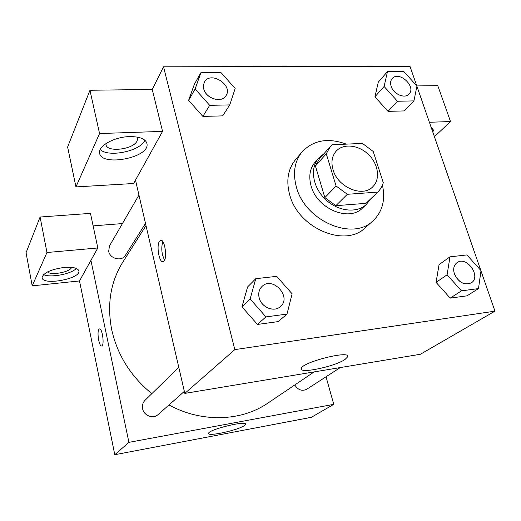<?xml version="1.0" encoding="UTF-8"?>
<svg xmlns="http://www.w3.org/2000/svg" width="521" height="521" viewBox="0 0 521 521"><rect width="100%" height="100%" fill="white"/><g stroke="black" fill="none" stroke-linecap="round" stroke-linejoin="round"><path stroke-width="0.78" d="M333.01 169.69C330.933 162.233 331.968 156.072 336.117 151.201C343.319 143.132 358.643 144.845 368.49 154.542C378.461 164.115 380.604 179.38 372.736 186.805C362.557 197.791 337.667 187.26 333.01 169.69M347.325 194.294L377.959 192.093L381.229 187.873L383.326 182.838L373.212 151.461L362.421 143.412L332.079 144.766L330.418 146.427L326.276 153.78L336.091 186.01L347.325 194.294L335.843 205.684L365.957 203.34L377.959 192.093M326.276 153.78L315.407 165.991L324.863 197.602L336.091 186.01M315.407 165.991L319.51 158.736L330.418 146.427M335.843 205.684L324.863 197.602M323.801 153.89L318.683 158.058C309.735 167.951 312.535 186.967 325.15 199.113C337.647 211.383 356.735 213.649 366.367 204.421L370.398 199.178M366.367 204.421L362.486 208.055C349.05 222.239 316.879 208.706 311.076 185.912C308.497 176.339 309.865 168.387 315.166 162.044L318.683 158.058M382.479 185.326C385.566 199.953 382.414 211.786 373.029 220.832C352.697 241.431 304.837 220.937 296.351 186.883C292.659 172.907 294.573 161.236 302.095 151.865C313.355 140.09 328.106 137.511 346.348 144.128M373.029 220.832L365.267 227.742C345.084 248.165 297.875 228.081 289.611 194.463C286.009 180.663 287.944 169.11 295.407 159.817L302.095 151.865M188.602 100.358L194.424 84.135L188.628 100.364L202.89 116.417L222.675 115.877L229.768 104.903L235.166 88.453L220.897 72.471L200.956 72.575L195.121 88.993L209.67 105.34L229.768 104.903M241.965 306.869L247.605 286.921L241.991 306.882L257.439 324.44L278.175 321.607L286.999 314.091L292.125 293.824L276.671 276.345L255.765 278.696L250.139 298.976L265.925 316.898L286.999 314.091M387.455 71.624L384.107 86.466L397.464 101.256L413.921 100.898L416.943 86.03L403.827 71.546L387.455 71.624L378.305 82.136L374.925 96.821L388.034 111.364L404.296 110.921L388.034 111.364L374.912 96.834M416.754 85.822L409.975 66.284L163.529 66.805L234.821 349.617L494.95 311.154L480.981 270.894M480.811 270.412L416.898 86.245M449.994 256.833L439.053 264.648L436.064 282.356L450.19 298.129L466.985 295.837L478.486 288.595L481.013 270.64L466.907 254.932L449.994 256.833L447.103 274.801L461.482 290.861L478.486 288.595M135.493 180.116L162.552 131.39L99.55 133.545L75.949 186.922L133.61 183.509L135.493 180.116L184.812 393.401L420.395 354.26L494.95 311.154M431.043 126.987L433.355 130.27L432.86 132.223M434.416 136.71L450.515 121.549L429.402 122.272M450.515 121.549L437.764 85.646L416.846 85.926M345.071 359.418C334.931 366.563 299.191 374.091 301.314 368.536C301.503 362.303 350.848 349.812 347.702 356.768L345.071 359.418M184.812 393.401L234.821 349.617M159.517 241.236L160.514 240.383C165.001 238.221 167.827 260.63 163.19 261.646C159.315 263.502 156.111 245.541 159.517 241.236M162.552 131.39L152.249 89.436L163.529 66.805M162.812 241.614C161.002 247.996 161.601 254.15 164.597 260.077M129.469 136.593C140.39 136.574 146.258 139.146 147.078 144.324C148.654 158.332 99.518 166.961 99.563 152.497C98.664 145.574 114.744 136.88 129.469 136.593M100.201 149.553C108.642 157.876 140.95 151.005 144.838 140.149M136.997 137.023L137.577 138.814L137.036 141.022C133.259 149.787 105.737 152.712 105.984 144.2L106.01 143.536M152.249 89.436L89.951 90.263L67.626 147.026L75.949 186.922M99.55 133.545L89.951 90.263M151.819 393.674C130.745 376.357 117.368 355.003 111.683 329.617C106.851 304.336 110.569 281.828 122.832 262.109L146.004 225.567M314.15 371.916L267.859 403.124C241.392 421.391 201.894 422.935 168.954 404.98M178.801 367.422L145.085 400.226C142.826 402.564 142.005 405.41 142.624 408.751C143.855 415.758 153.278 419.216 158.169 414.508L184.343 391.395M145.509 223.424L125.372 255.381C121.862 261.724 109.918 258.865 108.674 251.324L109.469 245.938L138.951 195.069M340.278 367.572L306.752 389.252C302.043 391.453 298.045 390.034 294.756 384.986M93.122 225.873L122.428 223.574M90.934 260.357L97.811 247.976L46.955 252.509L32.211 285.86L79.505 280.936L90.934 260.357L128.902 442.355L333.772 404.342L326.029 376.787M46.955 252.509L40.091 217.029L26.05 252.731L32.211 285.86M40.091 217.029L90.478 213.382L97.811 247.976M71.579 267.384C70.394 272.06 50.589 275.811 47.639 271.877M43.562 274.619C50.557 278.012 71.273 274.072 76.346 268.445M64.07 267.462C73.201 266.824 78.143 268.055 78.905 271.154C80.188 279.113 41.947 285.827 42.071 277.524C43.543 272.75 50.876 269.396 64.07 267.462M79.505 280.936L114.783 454.716L311.337 417.321L333.772 404.342M244.271 425.65C237.843 430.281 207.26 436.911 208.602 433.329C208.302 429.558 247.462 420.056 245.554 424.341L244.271 425.65M114.783 454.716L128.902 442.355M99.531 328.933L99.4 328.966C102.233 327.546 104.714 345.423 101.751 345.951C99.231 347.201 96.645 332.131 98.892 329.396C96.704 332.053 99.114 346.726 101.634 345.977M280.402 306.582L280.389 306.595C274.209 312.613 261.314 307.364 259.165 297.869C258.11 293.336 259.009 289.585 261.868 286.609L261.881 286.596M247.605 286.921L255.765 278.696M241.991 306.882L250.139 298.976M278.175 321.607L257.439 324.44L265.925 316.898M259.197 297.843C258.136 293.31 259.035 289.559 261.894 286.583C272.411 275.518 292.248 296.898 280.415 306.569C274.241 312.593 261.347 307.338 259.197 297.843M471.245 282.877C464.263 285.508 458.656 282.512 454.416 273.883C452.97 268.94 453.837 265.215 457.002 262.708C466.608 255.329 481.756 276.697 471.245 282.877L471.205 282.903C464.224 285.534 458.617 282.532 454.377 273.909C452.938 268.966 453.798 265.241 456.969 262.734L456.982 262.721M439.053 264.648L436.09 282.362L447.103 274.801M466.985 295.837L450.19 298.129L461.482 290.861M225.997 95.682L225.99 95.701C221.783 103.458 205.821 98.645 203.718 88.876L203.418 85.275L204.46 82.058M194.424 84.135L200.956 72.575M188.628 100.364L195.121 88.993M222.675 115.877L202.89 116.417L209.67 105.34M203.744 88.837L203.437 85.236L204.466 82.038C210.504 70.563 233.362 85.099 226.01 95.662C221.809 103.419 205.847 98.606 203.744 88.837M408.998 94.086L408.978 94.099C404.856 99.068 393.459 94.171 391.147 86.375C390.157 83.204 390.503 80.612 392.189 78.593L392.202 78.573C398.91 70.27 416.67 86.681 409.011 94.067C404.889 99.036 393.485 94.138 391.18 86.343C390.19 83.171 390.535 80.579 392.215 78.56L392.189 78.593M374.925 96.821L384.107 86.466M388.034 111.364L397.464 101.256M404.296 110.921L413.921 100.898M433.355 130.27L432.632 128.192M347.702 356.768L347.409 355.758M160.514 240.383L161.145 240.331M147.078 144.324L146.622 142.422M137.284 137.557L137.577 138.814M78.905 271.154L78.782 270.549M245.554 424.341L245.45 423.938"/></g></svg>
